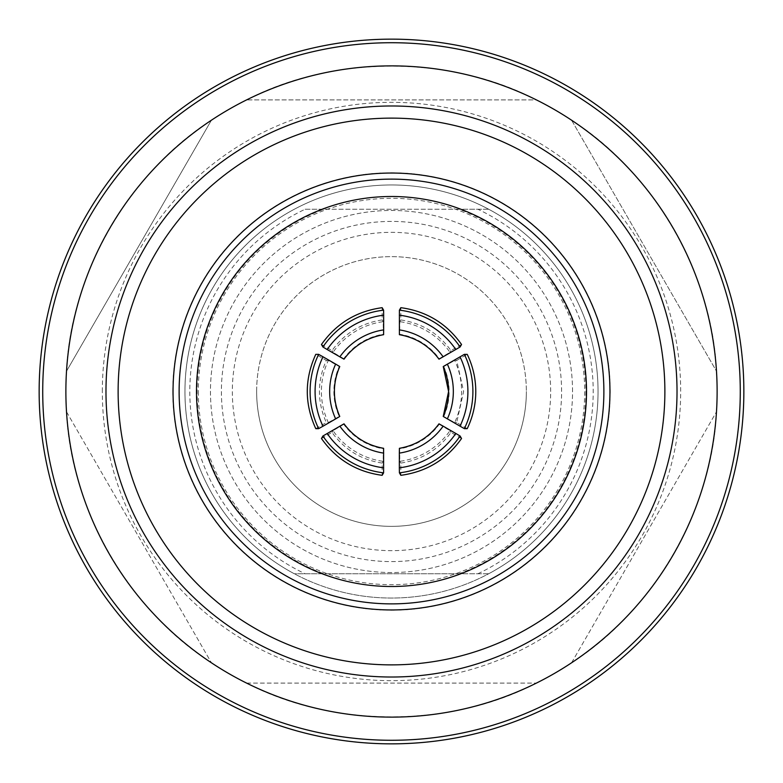 <?xml version="1.0" encoding="UTF-8"?>
<svg xmlns="http://www.w3.org/2000/svg" width="783" height="783" viewBox="0 0 783 783"><rect width="100%" height="100%" fill="white"/><g stroke="black" fill="none" stroke-linecap="round" stroke-linejoin="round"><path stroke-width="0.59" stroke-dasharray="3.92 2.94" d="M467.226 428.653L456.675 422.566L463.624 391.5L456.675 360.434L454.659 360.434A72.897 72.878 -90 0 1 454.659 422.566L443.247 416.458M443.765 416.458A60.751 60.731 -90 0 0 443.765 366.542L443.247 366.542M256.638 391.5A134.862 134.862 0 0 1 391.5 256.638A134.862 134.862 0 0 1 526.362 391.5A134.862 134.862 0 0 0 391.5 256.638A134.862 134.862 0 0 0 256.638 391.5A134.862 134.862 0 0 0 391.5 526.362A134.862 134.862 0 0 0 526.362 391.5A134.862 134.862 0 0 1 391.5 526.362A134.862 134.862 0 0 1 256.638 391.5A134.862 134.862 0 0 0 391.5 526.362A134.862 134.862 0 0 0 526.362 391.5M585.899 391.5A194.399 194.399 0 0 1 459.151 573.753L488.7 573.753A206.546 206.546 0 0 0 598.046 391.5A206.546 206.546 0 0 1 488.7 573.753L294.3 573.753A206.546 206.546 0 0 1 184.954 391.5A206.546 206.546 0 0 0 391.5 598.046A206.546 206.546 0 0 0 598.046 391.5A206.546 206.546 0 0 1 391.5 598.046A206.546 206.546 0 0 1 184.954 391.5A206.546 206.546 0 0 1 391.5 184.954A206.546 206.546 0 0 1 598.046 391.5A206.546 206.546 0 0 0 391.5 184.954A206.546 206.546 0 0 0 184.954 391.5A206.546 206.546 0 0 1 294.3 209.247A206.546 206.546 0 0 0 294.3 573.753L323.849 573.753A194.399 194.399 0 0 1 323.849 209.247L459.151 209.247A194.399 194.399 0 0 1 585.899 391.5M323.849 209.247L305.106 209.247A201.691 201.691 0 0 0 305.106 573.753M561.597 391.5A170.097 170.097 0 0 0 391.5 221.403A170.097 170.097 0 0 0 221.403 391.5A170.097 170.097 0 0 0 391.5 561.597A170.097 170.097 0 0 0 561.597 391.5A170.097 170.097 0 0 0 391.5 221.403A170.097 170.097 0 0 0 221.403 391.5A170.097 170.097 0 0 0 391.5 561.597A170.097 170.097 0 0 0 561.597 391.5M572.539 391.5A181.039 181.039 0 0 0 391.5 210.461A181.039 181.039 0 0 0 210.461 391.5A181.039 181.039 0 0 0 391.5 572.539A181.039 181.039 0 0 0 572.539 391.5A181.039 181.039 0 0 0 391.5 210.461A181.039 181.039 0 0 0 210.461 391.5A181.039 181.039 0 0 0 391.5 572.539A181.039 181.039 0 0 0 572.539 391.5M198.314 391.5A193.186 193.186 0 0 0 391.5 584.686A193.186 193.186 0 0 0 584.686 391.5A193.186 193.186 0 0 0 391.5 198.314A193.186 193.186 0 0 0 198.314 391.5M102.328 391.5A289.172 289.172 0 0 1 391.5 102.328A289.172 289.172 0 0 1 680.672 391.5A289.172 289.172 0 0 1 391.5 680.672A289.172 289.172 0 0 1 102.328 391.5M66.516 371.191A325.62 325.62 0 0 0 66.516 411.809C70.607 508.921 129.371 610.691 211.42 662.79A325.62 325.62 0 0 0 246.596 683.099C332.736 728.112 450.264 728.112 536.404 683.099A325.62 325.62 0 0 0 571.58 662.79C653.629 610.691 712.393 508.921 716.484 411.809A325.62 325.62 0 0 0 716.484 371.191L571.58 120.21A325.62 325.62 0 0 0 536.404 99.901L246.596 99.901A325.62 325.62 0 0 0 211.42 120.21L66.516 371.191L211.42 120.21C129.371 172.309 70.607 274.079 66.516 371.191M609.957 391.5A218.457 218.457 0 0 0 391.5 173.043A218.457 218.457 0 0 0 173.043 391.5A218.457 218.457 0 0 0 391.5 609.957A218.457 218.457 0 0 0 609.957 391.5M118.125 391.5A273.375 273.375 0 0 0 391.5 664.875A273.375 273.375 0 0 0 664.875 391.5A273.375 273.375 0 0 0 391.5 118.125A273.375 273.375 0 0 0 118.125 391.5M743.85 391.5A352.35 352.35 0 0 0 391.5 39.15A352.35 352.35 0 0 0 39.15 391.5A352.35 352.35 0 0 0 391.5 743.85A352.35 352.35 0 0 0 743.85 391.5M717.12 391.5A325.62 325.62 0 0 0 391.5 65.88A325.62 325.62 0 0 0 65.88 391.5A325.62 325.62 0 0 0 391.5 717.12A325.62 325.62 0 0 0 717.12 391.5M716.484 371.191C712.393 274.079 653.629 172.309 571.58 120.21L716.484 371.191M536.404 99.901C450.264 54.888 332.736 54.888 246.596 99.901L536.404 99.901M586.506 391.5A195.006 195.006 0 0 1 391.5 586.506A195.006 195.006 0 0 1 196.494 391.5A195.006 195.006 0 0 1 391.5 196.494A195.006 195.006 0 0 1 586.506 391.5M461.539 344.491L450.988 350.588C438.549 333.372 421.831 323.144 400.827 319.924L400.837 307.68M456.675 360.434L467.226 354.347M461.539 438.509L450.988 432.412C438.549 449.628 421.831 459.856 400.827 463.076L400.837 475.32M321.461 438.509L332.012 432.412C344.451 449.628 361.169 459.856 382.173 463.076L382.163 475.32M315.774 428.653L326.325 422.566C317.125 401.855 317.125 381.145 326.325 360.434L315.774 354.347M321.461 344.491L332.012 350.588C344.451 333.372 361.169 323.144 382.173 319.924L382.163 307.68M571.58 662.79L716.484 411.809L571.58 662.79M246.596 683.099L536.404 683.099L246.596 683.099M66.516 411.809L211.42 662.79L66.516 411.809M305.106 209.247L488.7 209.247A206.546 206.546 0 0 1 598.046 391.5A206.546 206.546 0 0 0 488.7 209.247L459.151 209.247M477.894 573.753A201.691 201.691 0 0 0 477.894 209.247M459.151 573.753L323.849 573.753M328.341 422.566L339.235 416.458A60.751 60.731 -90 0 1 339.235 366.542L328.341 360.434A72.897 72.878 -90 0 0 328.341 422.566L326.325 422.566M339.235 416.458L339.753 416.458M339.235 366.542L339.753 366.542M326.325 360.434L328.341 360.434M343.747 424.288L333.02 430.67A72.897 72.878 30 0 0 383.181 461.334L383.337 448.767A60.751 60.731 -150 0 1 343.747 424.288L344.011 423.828M382.173 463.076L383.181 461.334M332.012 432.412L333.02 430.67M439.253 424.288L449.98 430.67A72.897 72.878 150 0 1 399.819 461.334L399.663 448.767A60.751 60.731 -30 0 0 439.253 424.288L438.989 423.828M400.827 463.076L399.819 461.334M450.988 432.412L449.98 430.67M343.747 358.712L333.02 352.33A72.897 72.878 -30 0 1 383.181 321.666L383.337 334.233A60.751 60.731 150 0 0 343.747 358.712L344.011 359.172M382.173 319.924L383.181 321.666M332.012 350.588L333.02 352.33M443.765 366.542L454.659 360.434M456.675 422.566L454.659 422.566M400.827 319.924L399.819 321.666L399.663 334.233A60.751 60.731 30 0 1 439.253 358.712L438.989 359.172M439.253 358.712L449.98 352.33A72.897 72.878 -150 0 0 399.819 321.666M450.988 350.588L449.98 352.33M550.664 391.5A159.164 159.164 0 0 0 391.5 232.336A159.164 159.164 0 0 0 232.336 391.5A159.164 159.164 0 0 0 391.5 550.664A159.164 159.164 0 0 0 550.664 391.5M172.798 391.5A218.702 218.702 0 0 0 391.5 610.202A218.702 218.702 0 0 0 610.202 391.5A218.702 218.702 0 0 0 391.5 172.798A218.702 218.702 0 0 0 172.798 391.5M184.954 391.5A206.546 206.546 0 0 1 391.5 184.954A206.546 206.546 0 0 1 598.046 391.5"/><path stroke-width="1.17" d="M464.358 354.347L467.226 354.347C472.883 366.082 475.731 378.473 475.78 391.5C475.731 404.527 472.883 416.918 467.226 428.653L464.358 428.653L443.247 416.458A60.751 60.731 -90 0 0 443.247 366.542L464.358 354.347A85.053 85.014 90 0 1 464.358 428.653M315.089 391.5A80.189 80.16 90 0 0 322.997 426.216L318.642 428.653A85.053 85.014 -90 0 1 318.642 354.347L322.997 356.784A80.189 80.16 90 0 0 315.089 391.5M677.021 391.5A285.521 285.521 0 0 1 391.5 677.021A285.521 285.521 0 0 1 105.979 391.5A285.521 285.521 0 0 1 391.5 105.979A285.521 285.521 0 0 1 677.021 391.5M118.125 391.5A273.375 273.375 0 0 0 391.5 664.875A273.375 273.375 0 0 0 664.875 391.5A273.375 273.375 0 0 0 391.5 118.125A273.375 273.375 0 0 0 118.125 391.5M173.043 391.5A218.457 218.457 0 0 1 391.5 173.043A218.457 218.457 0 0 1 609.957 391.5A218.457 218.457 0 0 1 391.5 609.957A218.457 218.457 0 0 1 173.043 391.5A218.457 218.457 0 0 0 391.5 609.957A218.457 218.457 0 0 0 609.957 391.5M717.12 391.5A325.62 325.62 0 0 0 391.5 65.88A325.62 325.62 0 0 0 65.88 391.5A325.62 325.62 0 0 0 391.5 717.12A325.62 325.62 0 0 0 717.12 391.5M740.278 391.5A348.778 348.778 0 0 0 391.5 42.722A348.778 348.778 0 0 0 42.722 391.5A348.778 348.778 0 0 0 391.5 740.278A348.778 348.778 0 0 0 740.278 391.5M743.85 391.5A352.35 352.35 0 0 0 391.5 39.15A352.35 352.35 0 0 0 39.15 391.5A352.35 352.35 0 0 0 391.5 743.85A352.35 352.35 0 0 0 743.85 391.5M196.494 391.5A195.006 195.006 0 0 0 391.5 586.506A195.006 195.006 0 0 0 586.506 391.5A195.006 195.006 0 0 0 391.5 196.494A195.006 195.006 0 0 0 196.494 391.5M399.399 310.166L400.837 307.68C426.402 311.154 446.643 323.428 461.539 344.491L460.101 346.986L438.989 359.172A60.751 60.731 -150 0 0 399.399 334.684L399.399 310.166A85.053 85.014 30 0 1 460.101 346.986M399.399 472.834L400.837 475.32C426.402 471.846 446.643 459.572 461.539 438.509L460.101 436.014A85.053 85.014 150 0 1 399.399 472.834L399.33 467.823A80.189 80.16 -30 0 0 455.823 433.469L443.149 426.158A65.606 65.586 150 0 1 399.33 453.112L399.399 448.316A60.751 60.731 -30 0 0 438.989 423.828L443.149 426.158M383.601 472.834L382.163 475.32C356.598 471.846 336.357 459.572 321.461 438.509L322.899 436.014L344.011 423.828A60.751 60.731 30 0 0 383.601 448.316L383.601 472.834A85.053 85.014 -150 0 1 322.899 436.014M318.642 354.347L315.774 354.347C304.46 379.119 304.46 403.881 315.774 428.653L318.642 428.653M383.601 310.166L382.163 307.68C356.598 311.154 336.357 323.428 321.461 344.491L322.899 346.986A85.053 85.014 -30 0 1 383.601 310.166L383.67 315.177A80.189 80.16 150 0 0 327.177 349.531L339.851 356.842A65.606 65.586 -30 0 1 383.67 329.888L383.601 334.684A60.751 60.731 150 0 0 344.011 359.172L339.851 356.842M335.662 364.095L339.753 366.542A60.751 60.731 90 0 0 339.753 416.458L335.662 418.905A65.606 65.586 -90 0 1 335.662 364.095L322.997 356.784M322.997 426.216L335.662 418.905M327.177 433.469A80.189 80.16 30 0 0 383.67 467.823M399.33 453.112L399.33 467.823M455.823 433.469L460.101 436.014M383.67 329.888L383.67 315.177M327.177 349.531L322.899 346.986M460.003 426.216A80.189 80.16 -90 0 0 460.003 356.784M455.823 349.531A80.189 80.16 -150 0 0 399.33 315.177M447.338 364.095A65.606 65.586 90 0 1 447.338 418.905M603.879 391.5A212.379 212.379 0 0 0 391.5 179.121A212.379 212.379 0 0 0 179.121 391.5A212.379 212.379 0 0 0 391.5 603.879A212.379 212.379 0 0 0 603.879 391.5M383.67 453.112A65.606 65.586 -150 0 1 339.851 426.158M399.33 329.888A65.606 65.586 30 0 1 443.149 356.842M443.237 366.542L448.6 391.5L443.237 416.458M339.763 366.542C332.628 383.181 332.628 399.819 339.763 416.458M383.601 448.307C367.158 445.39 353.965 437.237 344.011 423.828M399.399 448.307C415.842 445.39 429.035 437.237 438.989 423.828M383.601 334.693C367.158 337.61 353.965 345.763 344.011 359.172M399.399 334.693C415.842 337.61 429.035 345.763 438.989 359.172"/></g></svg>
